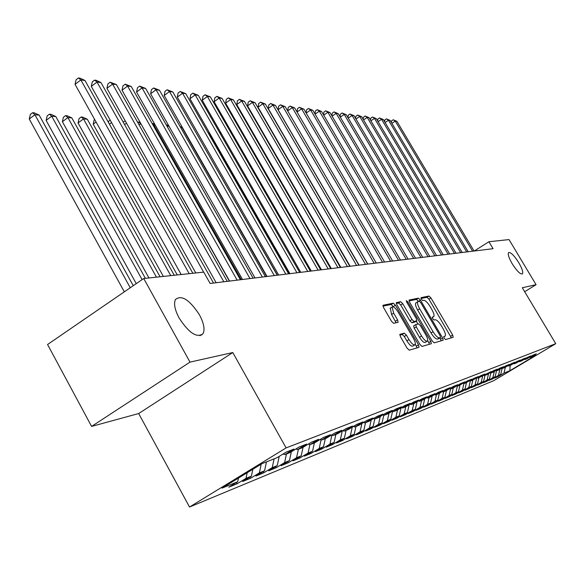 <?xml version="1.0" encoding="UTF-8"?>
<svg xmlns="http://www.w3.org/2000/svg" width="585" height="585" viewBox="0 0 585 585"><rect width="100%" height="100%" fill="white"/><g stroke="black" fill="none" stroke-linecap="round" stroke-linejoin="round"><path stroke-width="0.88" d="M444.154 338.225L445.529 339.549L453.185 337.304L452.68 335.029L430.94 297.948L428.995 296.047L421.003 297.641L421.324 299.206L422.714 300.558L423.759 300.339C425.463 300.441 427.562 302.489 430.063 306.481L431.884 309.597C433.851 313.143 434.472 315.483 433.748 316.631L432.3 317.114L432.71 318.671L434.092 320.01L435.116 319.754C436.798 319.798 438.889 321.83 441.39 325.83L443.225 328.96C445.236 332.594 445.865 334.986 445.112 336.141L443.737 336.638L444.154 338.225M199.419 314.781C189.445 299.63 181.452 294.555 175.427 299.557C173.599 303.754 174.842 309.933 179.149 318.086C189.028 333.106 196.991 338.305 203.024 333.684C205.079 329.472 203.873 323.169 199.419 314.781M518.763 262.68C514.091 255.382 510.69 252.011 508.562 252.574C507.641 254.168 508.862 257.897 512.211 263.755C516.899 271.06 520.299 274.445 522.412 273.904C523.356 272.296 522.134 268.559 518.763 262.68M400.016 334.262L400.469 336.741L407.094 348.163L409.251 350.181L418.999 347.322L418.524 344.865L395.438 305.18L393.317 303.154L382.985 305.275L383.57 307.6L391.511 321.304L393.683 323.351L398.151 322.247L397.566 319.9L393.661 313.18L392.104 306.993C393.544 306.364 395.577 308.098 398.195 312.193L413.419 338.371C415.167 341.56 415.694 343.688 414.984 344.755C413.558 345.333 411.562 343.607 408.995 339.578L406.436 335.168L404.301 333.157L399.869 334.357M190.001 362.115L91.596 426.414L138.682 413.544L232.793 352.543L190.001 362.115L143.734 278.518L203.755 272.12L210.125 283.469L493.075 248.691L488.921 241.729L474.303 250.994M232.793 352.543L286.109 447.905L555.75 343.68L493.733 380.674L189.533 507.027L286.109 447.905M524.657 291.696L536.072 284.676L522.31 287.754L555.75 343.68M536.072 284.676L509.023 239.587L488.921 241.729M432.183 340.931L434.209 342.861L443.174 340.214L442.589 337.933L420.447 300.083L418.45 298.145L409.054 300.068L409.639 302.291L432.183 340.931M431.328 343.709L422.026 346.437L419.935 344.463L396.908 304.88L396.33 302.606L400.674 301.692L402.758 303.688L411.979 319.527L414.048 321.501L416.849 320.785L416.264 318.511L406.729 302.16L406.326 300.595L407.862 301.933L430.838 341.318L431.328 343.709M486.464 380.828L486.749 381.31L483.261 382.744L489.426 379.058L490.808 373.055L497.425 369.106L493.747 370.546L487.093 374.539L484.577 375.533L491.261 371.526L478.157 378.078L484.921 374.02L481.031 375.548L471.554 380.689L478.406 376.579L474.406 378.151L464.761 383.38L471.7 379.212L467.583 380.835L457.777 386.144L464.797 381.925L460.563 383.592L453.485 387.848L450.582 388.996L457.697 384.718L453.331 386.436L446.158 390.743L443.167 391.928L450.377 387.592L445.88 389.361L438.611 393.734L435.532 394.955L442.838 390.553L438.202 392.381L430.838 396.813L427.657 398.071L435.057 393.61L430.275 395.489L422.816 399.986L419.54 401.281L427.043 396.762L422.107 398.699L414.546 403.262L411.16 404.601L418.765 400.016L413.675 402.019L406.005 406.641L402.517 408.023L410.224 403.372L404.959 405.442L397.186 410.136L393.581 411.562L401.398 406.838L395.957 408.973L388.074 413.741L384.345 415.218L392.279 410.421L386.656 412.63L378.656 417.471L374.802 418.999L382.846 414.129L377.025 416.418L368.916 421.332L364.923 422.911L373.084 417.968L367.066 420.33L358.832 425.324L354.7 426.962L362.978 421.939L356.74 424.388L348.389 429.456L344.104 431.152L352.514 426.048L346.049 428.586L337.567 433.741L333.128 435.503L341.662 430.311L334.956 432.944L326.342 438.187L321.743 440.008L330.408 434.735L323.446 437.47L314.701 442.794L309.918 444.688L318.723 439.328L311.498 442.165L302.613 447.584L297.648 449.551L306.584 444.095L299.074 447.05L290.05 452.556L284.888 454.603L293.97 449.053L286.16 452.125L276.983 457.726L262 463.664L222.029 488.124L237.715 481.726L238.49 478.047M489.959 372.82L490.822 373.062L493.272 372.089L499.846 368.155L503.429 366.744L496.906 370.656L499.29 369.705L505.784 365.822L509.272 364.448L502.822 368.309L505.147 367.387L511.568 363.548L514.961 362.21L508.584 366.027L510.851 365.128L517.198 361.333L520.504 360.038L514.2 363.804L516.409 362.927L522.683 359.183L525.908 357.91L519.677 361.632L521.827 360.784L528.036 357.077L531.18 355.841L525.016 359.519L527.114 358.693L533.249 355.029L536.313 353.823L530.222 357.464L535.794 355.256L509.893 370.707L504.007 373.106L505.352 367.263M497.74 376.228L498.01 376.689L504.007 373.106M498.01 376.689L494.691 378.049L500.723 374.444L498.508 375.351L499.89 369.347M492.175 378.495L492.453 378.97L498.508 375.351M492.453 378.97L489.045 380.367L495.144 376.725L492.877 377.647L494.296 371.482M486.749 381.31L492.877 377.647M489.426 379.058L487.1 380.001L488.555 373.661M480.614 383.212L480.907 383.709L487.1 380.001M480.907 383.709L477.323 385.179L483.561 381.449L481.17 382.422L482.669 375.899M474.61 385.661L474.903 386.166L481.17 382.422M474.903 386.166L471.232 387.679L477.543 383.906L475.086 384.901L476.621 378.195M468.446 388.169L468.753 388.696L475.086 384.901M468.753 388.696L464.98 390.239L471.364 386.422L468.841 387.453L470.42 380.542M462.121 390.743L462.435 391.285L468.841 387.453M462.435 391.285L458.567 392.879L465.016 389.01L462.435 390.063L464.007 383.16M455.627 393.391L455.949 393.946L462.435 390.063M455.949 393.946L451.971 395.584L458.501 391.665L455.847 392.754L457.375 386.034M448.951 396.111L449.287 396.681L455.847 392.754M449.287 396.681L445.2 398.363L451.81 394.4L449.075 395.511L450.56 388.988M442.092 398.904L442.435 399.497L449.075 395.511M442.435 399.497L438.238 401.215L444.922 397.208L442.121 398.348L443.613 391.753M435.043 401.778L435.401 402.385L442.121 398.348M435.401 402.385L431.079 404.155L437.851 400.096L434.962 401.273L436.468 394.582M427.796 404.725L428.161 405.354L434.962 401.273M428.161 405.354L423.716 407.175L430.567 403.065L427.598 404.272L429.127 397.486M420.337 407.767L420.71 408.41L427.598 404.272M420.71 408.41L416.14 410.29L423.079 406.114L420.023 407.365L421.566 400.484M412.659 410.889L413.047 411.555L420.023 407.365M413.047 411.555L408.337 413.493L415.365 409.266L412.213 410.546L413.778 403.562M404.754 414.107L405.156 414.794L412.213 410.546M405.156 414.794L400.301 416.783L407.423 412.505L404.176 413.829L405.756 406.743M396.615 417.419L397.025 418.136L404.176 413.829M397.025 418.136L392.023 420.184L399.233 415.84L395.891 417.207L397.507 409.939M388.221 420.834L388.645 421.573L395.891 417.207M388.645 421.573L383.497 423.686L390.795 419.284L387.35 420.688L389.018 413.171M379.57 424.359L380.009 425.119L387.35 420.688M380.009 425.119L374.692 427.299L382.093 422.831L378.539 424.286L380.257 416.505M370.649 427.986L371.095 428.776L378.539 424.286M371.095 428.776L365.61 431.028L373.113 426.494L369.442 427.993L371.219 419.935M361.435 431.73L361.896 432.549L369.442 427.993M361.896 432.549L356.236 434.874L363.841 430.282L360.046 431.825L361.888 423.467M351.921 435.598L352.404 436.447L360.046 431.825M352.404 436.447L346.554 438.845L354.261 434.187L350.342 435.781L352.243 427.116M342.093 439.598L342.591 440.468L350.342 435.781M342.591 440.468L336.55 442.955L344.368 438.223L340.309 439.876L342.276 430.882M331.936 443.722L332.455 444.637L340.309 439.876M332.455 444.637L326.203 447.196L334.13 442.399L329.94 444.11L331.892 435.123M321.436 447.993L321.969 448.936L329.94 444.11M321.969 448.936L315.498 451.591L323.542 446.721L319.198 448.49L321.085 439.803M310.562 452.41L311.118 453.39L319.198 448.49M311.118 453.39L304.419 456.139L312.573 451.189L308.083 453.024L309.882 444.68M299.308 456.98L299.878 458.004L308.083 453.024M299.878 458.004L292.946 460.848L301.216 455.825L296.558 457.719L298.379 449.258M287.644 461.719L288.237 462.779L296.558 457.719M288.237 462.779L281.049 465.733L289.443 460.622L284.617 462.596L286.46 453.975M275.55 466.633L276.164 467.737L284.617 462.596M276.164 467.737L268.712 470.793L277.239 465.601L272.222 467.649L274.094 458.874M263.009 471.722L263.645 472.87L272.222 467.649M263.645 472.87L255.908 476.051L264.566 470.771L259.36 472.899L261.217 464.139M249.985 477.009L250.643 478.208L259.36 472.899M250.643 478.208L242.607 481.506L251.396 476.146L245.992 478.347L247.177 472.731M236.45 482.493L237.144 483.751L245.992 478.347M237.144 483.751L228.786 487.181L237.715 481.726M284.888 454.603L283.052 454.018M297.648 449.551L295.886 448.995M251.396 476.146L252.859 469.258M309.918 444.688L308.229 444.161M264.566 470.771L266.453 461.901M321.743 440.008L320.105 439.503M277.239 465.601L279.213 456.373M333.128 435.503L331.556 435.013M289.443 460.622L291.352 451.766M344.104 431.152L342.591 430.692M301.216 455.825L303.052 447.313M354.7 426.962L353.238 426.516M312.573 451.189L314.364 442.925M364.923 422.911L363.512 422.487M323.542 446.721L325.304 438.596M374.802 418.999L373.435 418.589M334.13 442.399L335.87 434.414M384.345 415.218L383.029 414.823M344.368 438.223L346.086 430.37M393.581 411.562L392.308 411.182M354.261 434.187L355.958 426.458M402.517 408.023L401.281 407.665M363.841 430.282L365.515 422.677M411.16 404.601L409.968 404.25M373.113 426.494L374.773 418.992M419.54 401.281L418.385 400.944M382.093 422.831L383.818 415.058M427.657 398.071L426.538 397.741M390.795 419.284L392.579 411.27M435.532 394.955L434.443 394.641M399.233 415.84L401.025 407.818M443.167 391.928L442.114 391.628M407.423 412.505L409.156 404.74M450.582 388.996L449.558 388.703M415.365 409.266L417.047 401.749M457.777 386.144L456.783 385.859M423.079 406.114L424.71 398.846M464.761 383.38L463.803 383.102M430.567 403.065L432.154 396.016M471.554 380.689L470.618 380.425M437.851 400.096L439.393 393.266M478.157 378.078L477.243 377.815M444.922 397.208L446.428 390.583M484.577 375.533L483.693 375.285M451.81 394.4L453.273 387.928M458.501 391.665L459.956 385.281M496.906 370.656L496.065 370.415M465.016 389.01L466.457 382.707M502.822 368.309L502.003 368.082M471.364 386.422L472.782 380.206M508.584 366.027L507.795 365.808M477.543 383.906L478.947 377.764M514.2 363.804L513.433 363.585M483.561 381.449L484.95 375.387M519.677 361.632L518.924 361.428M525.016 359.519L524.277 359.322M495.144 376.725L496.563 370.561M530.222 357.464L529.498 357.267M500.723 374.444L502.179 368.133M143.734 278.518L47.561 344.514L91.596 426.414M138.682 413.544L189.533 507.027M509.893 370.707L510.12 365.42M451.357 337.837L428.966 299.184L427.028 297.282L420.981 298.496M418.487 301.429L416.447 299.41L409.025 300.902M441.236 340.806L439.847 337.962M440.534 337.538L440.191 335.907L420.717 302.613L419.321 301.253L417.8 301.706C417.076 302.869 417.697 305.224 419.664 308.77L433.068 331.71C435.635 335.805 437.763 337.852 439.452 337.845L440.534 337.538L438.509 338.788L440.549 337.53M416.096 302.774L415.789 302.971C415.065 304.142 415.679 306.496 417.639 310.043L419.664 308.77M438.509 338.788L437.419 339.095C435.723 339.103 433.595 337.062 431.035 332.975L417.639 310.043M396.294 303.461L398.612 302.993L400.674 301.692M414.809 322.057L411.979 322.796L409.909 320.821L400.696 304.99L398.612 302.993M416.271 321.15L417.939 324.017M427.628 340.631L428.768 342.591L430.838 341.318M421.588 336.017C424.081 339.929 426.012 341.618 427.379 341.092C428.052 340.068 427.525 337.991 425.807 334.869L420.542 325.845L418.494 323.878L415.818 324.543L416.286 326.92L421.588 336.017L419.511 337.304C421.997 341.216 423.935 342.905 425.302 342.371L427.138 341.238M415.686 324.624L413.632 325.904L414.217 328.207L416.286 326.92M419.511 337.304L414.217 328.207M429.448 344.258L428.768 342.591M414.721 344.923L412.871 346.064C411.438 346.642 409.441 344.923 406.875 340.901L404.315 336.492L402.18 334.474L399.796 335.095M390.327 308.112L391.555 314.503L393.661 313.18M396.103 322.781L391.555 314.503M393.69 307.074L391.233 304.478L382.941 306.145M417.105 347.878L415.27 344.192M472.614 251.206L395.233 121.088L396.901 121.307L474.062 251.023M391.387 122.44L391.599 120.876L393.215 119.771L395.233 121.088L391.921 123.347M393.215 119.771L396.901 121.307M466.72 251.93L388.484 120.203L390.188 120.43L468.205 251.747M384.586 121.665L384.813 119.991L386.451 118.879L388.484 120.203L385.091 122.521M386.451 118.879L390.188 120.43M460.68 252.669L381.566 119.296L383.314 119.523L462.201 252.486M377.617 120.883L377.866 119.084L379.519 117.958L381.566 119.296L378.093 121.68M379.519 117.958L383.314 119.523M454.479 253.437L374.473 118.367L376.265 118.601L456.044 253.239M370.466 120.071L370.744 118.155L372.411 117.015L374.473 118.367L370.912 120.817M372.411 117.015L376.265 118.601M448.125 254.212L367.204 117.417L369.04 117.658L449.726 254.022M363.139 119.252L363.439 117.205L365.12 116.042L367.204 117.417L363.548 119.932M365.12 116.042L369.04 117.658M441.595 255.016L359.746 116.444L361.625 116.686L443.247 254.811M355.621 118.411L355.943 116.225L357.647 115.055L359.746 116.444L355.994 119.033M357.647 115.055L361.625 116.686M434.896 255.842L352.09 115.442L354.02 115.691L436.593 255.63M347.907 117.548L348.258 115.223L349.976 114.031L352.09 115.442L348.236 118.104M349.976 114.031L354.02 115.691M428.023 256.683L344.229 114.411L346.218 114.667L429.756 256.471M339.987 116.664L340.36 114.199L342.101 112.985L344.229 114.411L340.28 117.154M342.101 112.985L346.218 114.667M420.951 257.554L336.163 113.351L338.196 113.622L422.736 257.334M331.856 115.764L332.258 113.139L334.02 111.91L336.163 113.351L332.097 116.181M334.02 111.91L338.196 113.622M413.69 258.446L327.871 112.269L329.969 112.547L415.525 258.219M323.498 114.835L323.936 112.057L325.713 110.814L327.871 112.269L323.702 115.179M325.713 110.814L329.969 112.547M406.224 259.367L319.359 111.157L321.509 111.435L408.111 259.133M314.913 113.892L315.381 110.938L317.18 109.68L319.359 111.157L315.066 114.148M317.18 109.68L321.509 111.435M273.122 133.899L273.583 134.053M274.248 135.208L273.612 134.747M398.546 260.31L310.598 110.009L312.814 110.294L400.484 260.069M306.087 112.92L306.591 109.79L308.412 108.51L310.598 110.009L306.189 113.095M308.412 108.51L312.814 110.294M262.767 133.102L263.228 133.029M263.433 133.38L262.906 133M390.648 261.283L301.597 108.832L303.871 109.124L392.645 261.034M297.005 111.925L297.553 108.613L299.396 107.318L301.597 108.832L297.063 112.02M299.396 107.318L303.871 109.124M252.362 132.744L252.822 132.422M254.08 134.601L253.612 134.923M382.51 262.277L292.332 107.618L294.672 107.925L384.572 262.029M290.116 106.082L292.332 107.618L287.666 110.909L288.251 107.399L290.116 106.082L294.672 107.925M241.627 132.4L242.197 131.991M243.462 134.199L242.892 134.601M374.137 263.308L282.796 106.368L285.209 106.682L376.257 263.053M367.804 264.091L278.08 109.709L282.796 106.368L280.566 104.817L285.209 106.682M278.08 109.709L278.679 106.148L280.566 104.817M230.907 132.678L231.243 131.574M232.523 133.804L231.835 134.294M365.508 264.369L272.983 105.088L275.462 105.41L367.694 264.106M359.095 265.159L268.208 108.474L272.983 105.088L270.731 103.508L275.462 105.41M268.208 108.474L268.829 104.869L270.731 103.508M221.232 133.417L220.421 133.994M220.018 133.292L220.296 131.779M356.616 265.466L262.87 103.764L265.429 104.093L358.868 265.188M350.115 266.263L258.036 107.209L262.87 103.764L260.61 102.163L265.429 104.093M258.036 107.209L258.68 103.545L260.61 102.163M209.576 133.036L208.867 133.541L288.953 273.78M208.867 133.541L209.116 132.217M347.446 266.592L252.449 102.397L255.089 102.741L349.771 266.307M340.865 267.404L247.557 105.892L252.449 102.397L250.175 100.781L255.089 102.741M247.557 105.892L248.215 102.178L250.175 100.781M337.991 267.755L241.707 100.993L244.428 101.344L340.382 267.462M331.315 268.573L236.749 104.547L241.707 100.993L239.419 99.355L244.428 101.344M236.749 104.547L237.437 100.774L239.419 99.355M277.4 275.199L193.577 128.393M328.229 268.954L230.629 99.538L233.43 99.911L330.7 268.647M321.457 269.787L225.605 103.15L230.629 99.538L228.318 97.878L233.43 99.911M225.605 103.15L226.315 99.326L228.318 97.878M266.687 276.522L181.95 127.391L180.502 127.267M180.078 126.521L181.95 127.391M318.145 270.197L219.192 98.046L222.081 98.419L320.697 269.882M311.286 271.038L214.11 101.717L219.192 98.046L216.867 96.357L222.081 98.419M214.11 101.717L214.841 97.827L216.867 96.357M169.036 126.28L166.959 126.104M166.155 124.671L168.831 125.921M307.725 271.477L207.382 96.496L210.373 96.891L310.364 271.147M300.77 272.332L202.234 100.232L207.382 96.496L205.05 94.785L210.373 96.891M202.234 100.232L202.988 96.284L205.05 94.785M155.259 125.095L153.892 124.978L241.269 279.645M151.99 123.23L154.718 124.144M152.239 123.669L153.892 124.978L153.248 125.446M296.961 272.8L195.185 94.902L198.271 95.304L299.681 272.464M289.904 273.663L189.971 98.697L195.185 94.902L192.838 93.169L198.271 95.304M189.971 98.697L190.754 94.682L192.838 93.169M140.985 123.866L229.357 281.107M137.782 122.565L138.499 122.046L140.093 122.28M138.499 122.046L140.744 123.844L139.157 125.007M285.816 274.168L182.578 93.249L185.767 93.666L288.639 273.824M278.665 275.045L177.292 97.117L182.578 93.249L180.209 91.487L185.767 93.666M177.292 97.117L178.103 93.037L180.209 91.487M123.172 122.119L125.227 120.876M126.506 123.157L124.561 124.59M125.461 121.3L124.905 120.846M274.292 275.586L169.533 91.545L172.838 91.977L277.21 275.228M267.038 276.478L164.18 95.479L169.533 91.545L167.164 89.754L172.838 91.977M164.18 95.479L165.021 91.333L167.164 89.754M108.452 122.44L108.722 121.168L110.177 120.093M111.574 122.594L109.424 124.188M262.351 277.049L156.041 89.776L159.456 90.222L265.378 276.683M254.994 277.955L150.616 93.783L156.041 89.776L153.658 87.962L159.456 90.222M150.616 93.783L151.486 89.563L153.658 87.962M96.094 122.046L93.198 124.188L177.255 274.943M93.198 124.188L94.141 119.918L94.682 119.515M249.978 278.57L142.075 87.947L145.606 88.415L253.115 278.189M242.512 279.491L136.568 92.028L142.075 87.947L139.676 86.105L145.606 88.415M136.568 92.028L137.475 87.735L139.676 86.105M201.891 334.934L201.686 334.569M174.25 275.264L87.311 119.245L83.494 118.916L78.061 122.967L163.361 276.427M78.061 122.967L79.041 118.616L81.213 117L83.494 118.916L170.754 275.637M81.213 117L82.741 117.132L87.311 119.245M237.152 280.149L127.596 86.053L131.267 86.536L240.398 279.747M229.569 281.078L122.024 90.207L127.596 86.053L125.19 84.181L131.267 86.536M122.024 90.207L122.96 85.841L125.19 84.181M160.078 276.778L71.838 117.914L67.889 117.578L62.383 121.702L148.948 277.963M62.383 121.702L63.399 117.271L65.6 115.625L67.889 117.578L156.451 277.166M65.6 115.625L67.187 115.764L71.838 117.914M223.843 281.787L112.591 84.086L116.393 84.591L227.214 281.37M216.143 282.73L106.938 88.32L112.591 84.086L110.17 82.192L116.393 84.591M106.938 88.32L107.918 83.882L110.17 82.192M145.373 278.343L55.802 116.539L51.699 116.181L46.12 120.386L136.261 283.645M46.12 120.386L47.18 115.881L49.411 114.199L51.699 116.181L142.104 279.637M49.411 114.199L51.056 114.346L55.802 116.539M203.653 272.135L97.022 82.054L100.971 82.565L213.525 283.052M195.785 272.968L91.289 86.368L97.022 82.054L94.595 80.123L96.181 80.328L100.971 82.565M91.289 86.368L92.306 81.849L94.595 80.123M133.27 285.699L39.166 115.106L34.91 114.74L29.25 119.018L124.327 291.835M29.25 119.018L30.354 114.433L32.614 112.722L34.91 114.74L130.265 287.761M32.614 112.722L34.318 112.868L39.166 115.106M189.189 273.67L80.862 79.94L84.964 80.474L192.86 273.283M181.196 274.526L75.048 84.342L80.862 79.94L78.427 77.973L80.072 78.193L84.964 80.474M75.048 84.342L76.108 79.736L78.427 77.973M443.671 337.011L444.812 336.309M432.249 317.545L433.405 316.821M427.028 297.282L428.995 296.047M428.966 299.184L430.94 297.948M450.691 336.251L452.68 335.029M416.447 299.41L418.45 298.145M418.443 301.348L420.447 300.083M440.563 339.183L442.589 337.933M431.035 332.975L433.068 331.71M437.419 339.095L439.452 337.845M400.696 304.99L402.758 303.688M409.909 320.821L411.979 319.527M411.979 322.796L414.048 321.501M414.67 322.145L416.725 320.858M406.941 302.511L407.862 301.933M402.18 334.474L404.301 333.157M404.315 336.492L406.436 335.168M406.875 340.901L408.995 339.578M395.46 321.231L397.566 319.9M391.233 304.478L393.317 303.154M393.354 306.503L395.438 305.18M416.418 346.166L418.524 344.865M199.946 335.717L203.024 333.684M443.671 337.026L444.863 336.295M432.249 317.567L433.478 316.807M415.789 302.971L417.8 301.706M414.787 322.072L416.747 320.851M413.632 325.904L415.701 324.609M390.012 308.317L392.104 306.993"/></g></svg>
